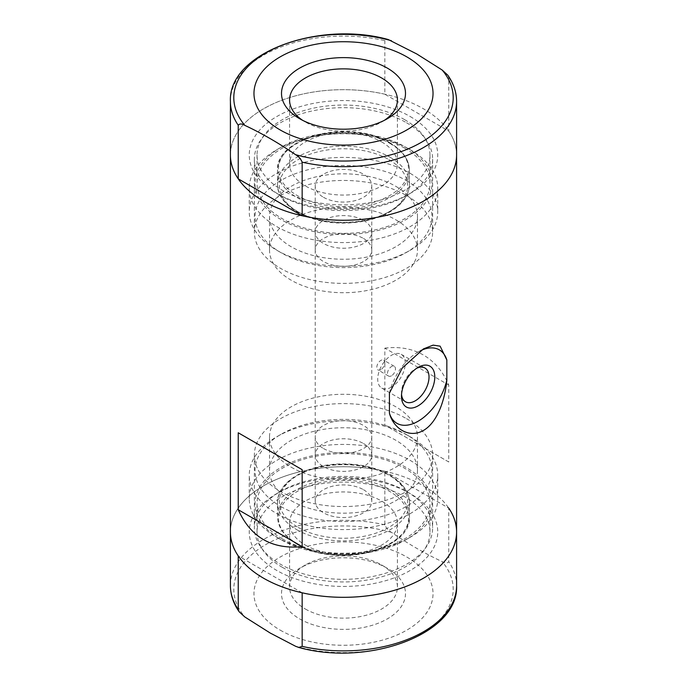 <?xml version="1.0" encoding="UTF-8"?>
<svg xmlns="http://www.w3.org/2000/svg" width="687" height="687" viewBox="0 0 687 687"><rect width="100%" height="100%" fill="white"/><g stroke="black" fill="none" stroke-linecap="round" stroke-linejoin="round"><path stroke-width="0.52" stroke-dasharray="3.44 2.58" d="M384.84 94.205A113.089 65.291 180 0 0 230.411 154.979A113.089 65.291 180 0 1 300.219 94.651A113.089 65.291 180 0 1 423.467 108.804A113.089 65.291 180 0 1 456.589 154.979A113.089 65.291 180 0 0 448.766 131.105L384.84 94.205L384.84 40.627L388.241 39.545M384.84 348.137C399.448 346.385 412.32 348.687 423.467 355.042C434.545 361.517 442.978 371.512 448.766 385.038L448.766 461.982L384.84 425.081L384.84 348.137L448.766 385.038M456.589 585.599A113.089 65.291 0 0 0 448.766 561.734C447.323 563.46 445.124 563.426 442.188 561.631C425.322 553.765 408.404 543.992 391.418 532.322C388.473 530.716 386.274 528.217 384.84 524.834L384.84 471.256A113.089 65.291 0 0 0 230.411 532.021A113.089 65.291 180 0 1 300.219 471.703A113.089 65.291 180 0 1 423.467 485.855A113.089 65.291 180 0 1 456.589 532.021M410.139 116.498A94.239 54.41 180 0 1 410.139 193.451A94.239 54.41 180 0 1 276.861 193.451A94.239 54.41 180 0 1 276.861 116.498A94.239 54.41 180 0 1 410.139 116.498M406.532 122.75A89.138 51.465 180 0 1 432.638 159.144A89.138 51.465 180 0 1 406.532 195.529A89.138 51.465 180 0 1 280.468 195.529A89.138 51.465 180 0 1 254.362 159.144A89.138 51.465 180 0 1 309.39 111.595A89.138 51.465 180 0 1 406.532 122.75M406.532 195.537A89.138 51.465 180 0 1 432.638 231.923A89.138 51.465 180 0 1 343.5 283.387A89.138 51.465 180 0 1 254.362 231.923A89.138 51.465 180 0 1 309.39 184.374A89.138 51.465 180 0 1 406.532 195.537L410.139 193.451M363.492 220.381A28.27 16.325 180 0 1 371.77 231.923A28.27 16.325 180 0 1 343.5 248.247A28.27 16.325 180 0 1 315.23 231.923A28.27 16.325 180 0 1 332.68 216.843A28.27 16.325 180 0 1 363.492 220.381M363.492 443.536A28.27 16.325 180 0 1 371.77 455.077A28.27 16.325 180 0 1 343.5 471.402A28.27 16.325 180 0 1 315.23 455.077A28.27 16.325 180 0 1 332.68 439.998A28.27 16.325 180 0 1 363.492 443.536M406.532 418.684A89.138 51.465 180 0 1 432.638 455.077A89.138 51.465 180 0 1 343.5 506.542A89.138 51.465 180 0 1 254.362 455.077A89.138 51.465 180 0 1 256.68 443.424A89.138 51.465 180 0 1 319 405.596A89.138 51.465 180 0 1 406.532 418.684M406.532 491.471L406.532 491.471A89.138 51.465 180 0 1 432.638 527.856A89.138 51.465 180 0 1 343.5 579.321A89.138 51.465 180 0 1 254.362 527.856A89.138 51.465 180 0 1 280.468 491.471A89.138 51.465 180 0 1 406.532 491.471L410.139 493.549A94.239 54.41 180 0 1 410.139 570.502A94.239 54.41 180 0 1 276.861 570.502A94.239 54.41 180 0 1 276.861 493.549A94.239 54.41 180 0 1 410.139 493.549L406.532 491.471M389.426 393.162A42.405 24.483 -60 0 1 418.134 351.967A42.405 24.483 -60 0 1 420.684 350.619M401.543 394.424A19.476 11.25 -60 0 1 401.474 392.878A19.476 11.25 -60 0 1 415.249 369.022A19.476 11.25 -60 0 1 416.623 368.309M391.478 387.107A19.476 11.25 -60 0 1 381.74 388.069A19.476 11.25 -60 0 1 381.74 365.578A19.476 11.25 -60 0 1 401.217 354.329A19.476 11.25 -60 0 1 404.205 369.941A19.476 11.25 -60 0 1 391.478 387.107M391.478 375.815A5.651 3.263 -60 0 1 388.653 376.098A5.651 3.263 -60 0 1 388.653 369.572A5.651 3.263 -60 0 1 394.304 366.308A5.651 3.263 -60 0 1 395.171 370.834A5.651 3.263 -60 0 1 391.478 375.815M380.821 369.666A5.651 3.263 -60 0 1 377.987 369.941A5.651 3.263 -60 0 1 377.987 363.414A5.651 3.263 -60 0 1 383.647 360.151A5.651 3.263 -60 0 1 384.514 364.677A5.651 3.263 -60 0 1 380.821 369.666M448.766 461.982L384.84 425.081M363.492 238.466A28.27 16.325 180 0 1 371.77 250.008A28.27 16.325 180 0 1 343.5 266.333A28.27 16.325 180 0 1 315.23 250.008A28.27 16.325 180 0 1 332.68 234.928A28.27 16.325 180 0 1 363.492 238.466M323.508 197.298A28.27 16.325 0 0 0 354.32 200.836A28.27 16.325 0 0 0 371.77 185.756A28.27 16.325 0 0 0 363.492 174.215A28.27 16.325 0 0 0 332.68 170.677A28.27 16.325 0 0 0 315.23 185.756A28.27 16.325 0 0 0 323.508 197.298M395.815 219.806A73.981 42.714 180 0 1 417.481 250.008A73.981 42.714 180 0 1 343.5 292.722A73.981 42.714 180 0 1 269.519 250.008A73.981 42.714 180 0 1 315.187 210.548A73.981 42.714 180 0 1 395.815 219.806M395.815 186.332A73.981 42.714 180 0 1 417.481 216.534A73.981 42.714 180 0 1 343.5 259.248A73.981 42.714 180 0 1 269.519 216.534A73.981 42.714 180 0 1 315.187 177.074A73.981 42.714 180 0 1 395.815 186.332M406.051 180.423A88.46 51.07 180 0 1 406.051 252.644A88.46 51.07 180 0 1 280.949 252.644A88.46 51.07 180 0 1 280.949 180.423A88.46 51.07 180 0 1 406.051 180.423M410.139 173.339A94.239 54.41 180 0 1 437.739 211.811A94.239 54.41 180 0 1 410.139 250.283A94.239 54.41 180 0 1 276.861 250.283A94.239 54.41 180 0 1 249.261 211.811A94.239 54.41 180 0 1 307.433 161.548A94.239 54.41 180 0 1 410.139 173.339M410.139 149.689A94.239 54.41 180 0 1 410.139 149.697A94.239 54.41 180 0 1 437.739 188.169A94.239 54.41 180 0 1 343.5 242.58A94.239 54.41 180 0 1 249.261 188.169A94.239 54.41 180 0 1 276.861 149.697A94.239 54.41 180 0 1 410.139 149.689L406.051 147.336A88.46 51.07 180 0 1 406.051 219.557A88.46 51.07 180 0 1 280.949 219.557A88.46 51.07 180 0 1 280.949 147.336A88.46 51.07 180 0 1 406.051 147.336L410.139 149.697M404.643 148.143A86.468 49.919 180 0 1 429.968 183.446A86.468 49.919 180 0 1 343.5 233.365A86.468 49.919 180 0 1 257.032 183.446A86.468 49.919 180 0 1 310.412 137.323A86.468 49.919 180 0 1 404.643 148.143M404.643 119.675A86.468 49.919 180 0 1 429.968 154.979A86.468 49.919 180 0 1 343.5 204.898A86.468 49.919 180 0 1 257.032 154.979A86.468 49.919 180 0 1 310.412 108.855A86.468 49.919 180 0 1 404.643 119.675M447.769 75.149L448.766 77.528L448.766 131.105M384.291 120.371A53.929 31.138 180 0 1 381.637 122.02A53.929 31.138 180 0 1 305.363 122.02A53.929 31.138 180 0 1 302.709 120.371M381.637 141.9A53.929 31.138 180 0 1 397.43 163.918A53.929 31.138 180 0 1 343.5 195.056A53.929 31.138 180 0 1 289.57 163.918A53.929 31.138 180 0 1 322.864 135.15A53.929 31.138 180 0 1 381.637 141.9M323.508 448.534A28.27 16.325 0 0 0 354.32 452.072A28.27 16.325 0 0 0 371.77 436.992A28.27 16.325 0 0 0 343.5 420.667A28.27 16.325 0 0 0 315.23 436.992A28.27 16.325 0 0 0 323.508 448.534M363.492 489.702A28.27 16.325 180 0 1 371.77 501.244A28.27 16.325 180 0 1 354.32 516.323A28.27 16.325 180 0 1 323.508 512.785A28.27 16.325 180 0 1 315.23 501.244A28.27 16.325 180 0 1 332.68 486.164A28.27 16.325 180 0 1 363.492 489.702M299.661 618.893A61.993 35.793 0 0 0 387.339 618.893A61.993 35.793 0 0 0 387.339 568.278A61.993 35.793 0 0 0 299.661 568.278A61.993 35.793 0 0 0 299.661 618.893M280.193 630.134A89.533 51.688 0 0 0 429.976 606.964A89.533 51.688 0 0 0 320.331 543.657A89.533 51.688 0 0 0 280.193 630.134M291.185 467.194A73.981 42.714 0 0 0 371.813 476.452A73.981 42.714 0 0 0 417.481 436.992A73.981 42.714 0 0 0 343.5 394.278A73.981 42.714 0 0 0 269.519 436.992A73.981 42.714 0 0 0 276.148 454.665A73.981 42.714 0 0 0 291.185 467.194M291.185 500.668A73.981 42.714 0 0 0 371.813 509.926A73.981 42.714 0 0 0 417.481 470.466A73.981 42.714 0 0 0 343.5 427.752A73.981 42.714 0 0 0 269.519 470.466A73.981 42.714 0 0 0 291.185 500.668M280.949 506.577A88.46 51.07 0 0 0 406.051 506.577A88.46 51.07 0 0 0 406.051 434.356A88.46 51.07 0 0 0 280.949 434.356A88.46 51.07 0 0 0 264.237 447.787A88.46 51.07 0 0 0 280.949 506.577M276.861 513.661A94.239 54.41 0 0 0 379.567 525.452A94.239 54.41 0 0 0 437.739 475.189A94.239 54.41 0 0 0 410.139 436.717A94.239 54.41 0 0 0 276.861 436.717A94.239 54.41 0 0 0 249.261 475.189A94.239 54.41 0 0 0 276.861 513.661M276.861 537.311A94.239 54.41 0 0 0 410.139 537.303A94.239 54.41 0 0 0 437.739 498.831A94.239 54.41 0 0 0 343.5 444.42A94.239 54.41 0 0 0 249.261 498.831A94.239 54.41 0 0 0 276.861 537.303A94.239 54.41 0 0 0 276.861 537.311L280.949 539.664A88.46 51.07 0 0 0 406.051 539.664A88.46 51.07 0 0 0 406.051 467.443A88.46 51.07 0 0 0 280.949 467.443A88.46 51.07 0 0 0 280.949 539.664L276.861 537.303M282.357 538.857A86.468 49.919 0 0 0 376.588 549.677A86.468 49.919 0 0 0 429.968 503.554A86.468 49.919 0 0 0 343.5 453.635A86.468 49.919 0 0 0 257.032 503.554A86.468 49.919 0 0 0 282.357 538.857M282.357 567.325A86.468 49.919 0 0 0 376.588 578.145A86.468 49.919 0 0 0 429.968 532.021A86.468 49.919 0 0 0 343.5 482.102A86.468 49.919 0 0 0 257.032 532.021A86.468 49.919 0 0 0 282.357 567.325M302.16 592.795L238.234 555.895M384.84 471.256L448.766 508.157L448.766 561.734M305.363 609.017A53.929 31.138 0 0 0 364.136 615.767A53.929 31.138 0 0 0 397.43 586.999A53.929 31.138 0 0 0 381.637 564.98A53.929 31.138 0 0 0 305.363 564.98A53.929 31.138 0 0 0 289.57 586.999A53.929 31.138 0 0 0 305.363 609.017M305.363 545.1A53.929 31.138 0 0 0 364.136 551.85A53.929 31.138 0 0 0 397.43 523.082A53.929 31.138 0 0 0 343.5 491.944A53.929 31.138 0 0 0 289.57 523.082A53.929 31.138 0 0 0 305.363 545.1M230.411 101.401A113.089 65.291 180 0 1 384.84 40.627M448.766 77.528A113.089 65.291 180 0 1 456.589 101.401M389.477 142.604A65.025 37.545 180 0 1 360.332 205.413A65.025 37.545 180 0 1 280.691 159.436A65.025 37.545 180 0 1 389.477 142.604M390.147 143.549A65.969 38.086 180 0 1 409.469 170.488A65.969 38.086 180 0 1 343.5 208.573A65.969 38.086 180 0 1 277.531 170.488A65.969 38.086 180 0 1 318.253 135.296A65.969 38.086 180 0 1 390.147 143.549M390.147 157.28A65.969 38.086 180 0 1 409.469 184.219A65.969 38.086 180 0 1 343.5 222.305A65.969 38.086 180 0 1 277.531 184.219A65.969 38.086 180 0 1 318.253 149.027A65.969 38.086 180 0 1 390.147 157.28M388.816 159.59A64.089 36.995 180 0 1 360.082 221.489A64.089 36.995 180 0 1 281.601 176.181A64.089 36.995 180 0 1 388.816 159.59M384.84 524.834A113.089 65.291 0 0 0 230.411 585.599M391.418 532.322A109.705 63.341 0 0 0 265.929 544.508A109.705 63.341 0 0 0 244.812 616.96M295.582 646.269A109.705 63.341 0 0 0 421.071 634.084A109.705 63.341 0 0 0 442.188 561.631M297.523 544.396A65.025 37.545 0 0 0 406.309 527.564A65.025 37.545 0 0 0 326.668 481.587A65.025 37.545 0 0 0 297.523 544.396M296.853 543.451A65.969 38.086 0 0 0 368.747 551.704A65.969 38.086 0 0 0 409.469 516.512A65.969 38.086 0 0 0 343.5 478.427A65.969 38.086 0 0 0 277.531 516.512A65.969 38.086 0 0 0 296.853 543.451M296.853 529.72A65.969 38.086 0 0 0 368.747 537.973A65.969 38.086 0 0 0 409.469 502.781A65.969 38.086 0 0 0 343.5 464.695A65.969 38.086 0 0 0 277.531 502.781A65.969 38.086 0 0 0 296.853 529.72M298.184 527.41A64.089 36.995 0 0 0 405.399 510.819A64.089 36.995 0 0 0 326.918 465.511A64.089 36.995 0 0 0 298.184 527.41M280.468 195.529L276.861 193.451M254.362 159.144L254.362 231.923M432.638 159.144L432.638 231.923M315.23 231.923L315.23 455.077M371.77 231.923L371.77 455.077M254.362 455.077L254.362 527.856M432.638 455.077L432.638 527.856M280.468 491.471L276.861 493.549M418.134 351.967L423.467 348.884M401.474 392.878L401.474 396.21M415.249 369.022L418.134 367.356M424.987 368.052L401.217 354.329M405.51 401.792L381.74 388.069M394.304 366.308L383.647 360.151M388.653 376.098L377.987 369.941M315.23 185.756L315.23 250.008M371.77 185.756L371.77 250.008M269.519 216.534L269.519 250.008M417.481 216.534L417.481 250.008M406.051 252.644L410.139 250.283M280.949 252.644L276.861 250.283M249.261 188.169L249.261 211.811M437.739 188.169L437.739 211.811M280.949 147.336L276.861 149.697M257.032 154.979L257.032 183.446M429.968 154.979L429.968 183.446M381.637 122.02L387.339 118.722M305.363 122.02L299.661 118.722M289.57 100.001L289.57 163.918M397.43 100.001L397.43 163.918M389.761 142.69C351.864 118.49 274.645 136.945 277.531 170.488L277.531 184.219C276.784 204.709 306.479 222.64 340.615 223.06C358.528 223.378 374.209 220.072 387.674 213.159C401.826 205.447 409.091 195.795 409.469 184.219L409.469 170.488C409.16 159.556 402.591 150.29 389.761 142.69M371.77 501.244L371.77 436.992M315.23 501.244L315.23 436.992M417.481 470.466L417.481 436.992M269.519 470.466L269.519 436.992M280.949 434.356L276.861 436.717M406.051 434.356L410.139 436.717M437.739 498.831L437.739 475.189M249.261 498.831L249.261 475.189M406.051 539.664L410.139 537.303M429.968 532.021L429.968 503.554M257.032 532.021L257.032 503.554M305.363 564.98L299.661 568.278M381.637 564.98L387.339 568.278M397.43 586.999L397.43 523.082M289.57 586.999L289.57 523.082M297.239 544.31C284.409 536.71 277.84 527.444 277.531 516.512L277.531 502.781C276.784 482.291 306.479 464.36 340.615 463.94C358.528 463.622 374.209 466.928 387.674 473.841C401.826 481.553 409.091 491.205 409.469 502.781L409.469 516.512C412.355 550.055 335.144 568.51 297.239 544.31"/><path stroke-width="1.03" d="M456.589 101.401A113.089 65.291 180 0 1 302.16 162.166C300.717 158.774 298.519 156.275 295.582 154.678C278.716 143.076 261.799 133.304 244.812 125.369C241.867 123.574 239.669 123.531 238.234 125.266A113.089 65.291 180 0 1 230.411 101.401C227.972 53.174 318.442 20.086 388.241 39.537L416.803 53.981L442.188 70.04L447.769 75.149C453.592 83.436 456.537 92.187 456.589 101.401L456.589 154.979A113.089 65.291 180 0 1 343.5 220.269A113.089 65.291 180 0 1 230.411 154.979L230.411 532.021A113.089 65.291 0 0 0 238.234 555.895L238.234 609.472L239.231 611.851L244.812 616.96L270.197 633.019L295.582 646.269L298.759 647.455L302.16 646.373L302.16 592.795A113.089 65.291 0 0 0 456.589 532.021A113.089 65.291 180 0 1 343.5 597.321A113.089 65.291 180 0 1 230.411 532.021L230.411 585.599A113.089 65.291 0 0 0 238.234 609.472M446.842 380.023C445.262 397.867 438.254 421.852 423.51 430.423C408.722 438.933 393.17 428.061 389.426 413.17L389.426 393.162L402.213 368.077L423.467 348.884L433.128 345.132L440.144 346.162L446.842 360.014L446.842 380.023A42.405 24.483 -60 0 1 418.134 421.217A42.405 24.483 -60 0 1 389.426 413.17M302.16 469.676L238.234 432.776L302.16 469.676L302.16 546.629L238.234 509.728C250.712 537.32 272.018 549.617 302.16 546.629M238.234 432.776L238.234 509.728M420.684 350.619A42.405 24.483 -60 0 1 446.842 360.014M418.134 405.828A23.564 13.603 -60 0 1 401.474 396.21A23.564 13.603 -60 0 1 418.134 367.356A23.564 13.603 -60 0 1 434.794 376.974A23.564 13.603 -60 0 1 418.134 405.828M416.623 368.309A19.476 11.25 -60 0 1 424.987 368.052A19.476 11.25 -60 0 1 427.975 383.664A19.476 11.25 -60 0 1 415.249 400.83A19.476 11.25 -60 0 1 405.51 401.792A19.476 11.25 -60 0 1 401.543 394.424M238.234 125.266L238.234 178.843A113.089 65.291 180 0 1 230.411 154.979L230.411 101.401M387.339 68.107A61.993 35.793 180 0 1 387.339 118.722A61.993 35.793 180 0 1 299.661 118.722A61.993 35.793 180 0 1 299.661 68.107A61.993 35.793 180 0 1 387.339 68.107M406.807 56.866A89.533 51.688 180 0 1 366.669 143.343A89.533 51.688 180 0 1 257.024 80.035A89.533 51.688 180 0 1 406.807 56.866M302.16 646.373A113.089 65.291 0 0 0 456.589 585.599L456.589 154.979A113.089 65.291 180 0 1 302.16 215.744L238.234 178.843M302.16 162.166L302.16 215.744M302.709 120.371A53.929 31.138 180 0 1 289.57 100.001A53.929 31.138 180 0 1 322.864 71.233A53.929 31.138 180 0 1 381.637 77.983A53.929 31.138 180 0 1 397.43 100.001A53.929 31.138 180 0 1 384.291 120.371M456.589 532.021A113.089 65.291 0 0 0 448.766 508.157M244.812 125.369A109.705 63.341 180 0 1 265.929 52.916A109.705 63.341 180 0 1 391.418 40.731M442.188 70.04A109.705 63.341 180 0 1 421.071 142.492A109.705 63.341 180 0 1 295.582 154.678M239.231 611.851C233.408 603.564 230.463 594.813 230.411 585.599M298.759 647.463C368.558 666.914 459.028 633.826 456.589 585.599"/></g></svg>
